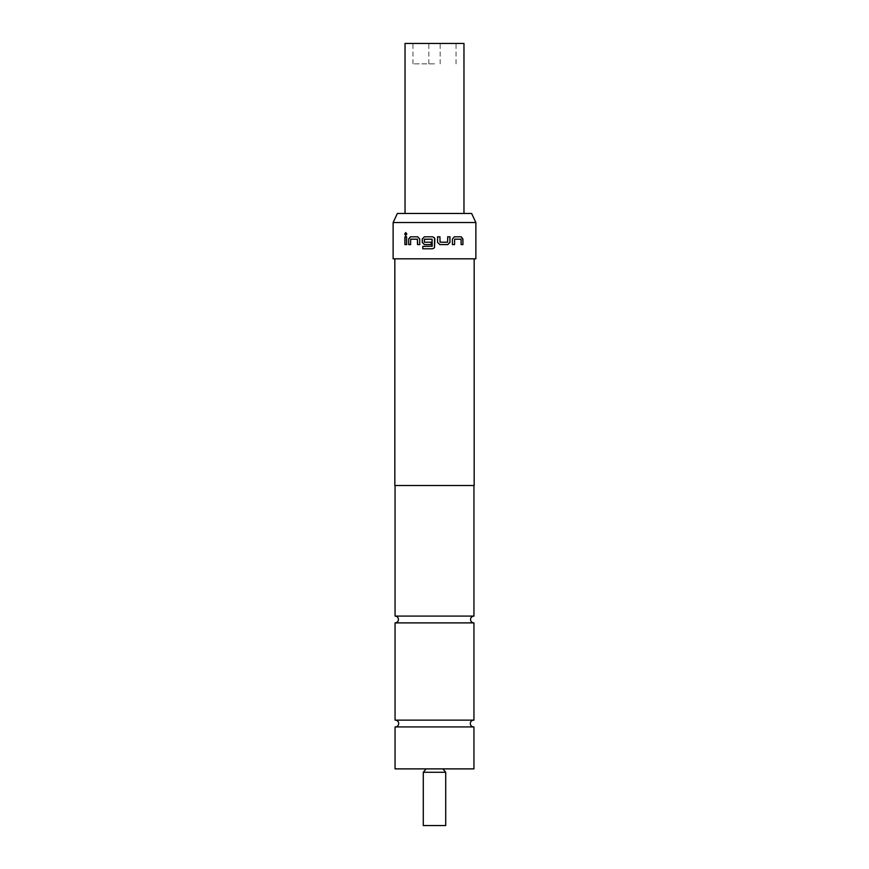 <?xml version="1.0" encoding="UTF-8"?>
<svg xmlns="http://www.w3.org/2000/svg" width="869" height="869" viewBox="0 0 869 869"><rect width="100%" height="100%" fill="white"/><g stroke="black" fill="none" stroke-linecap="round" stroke-linejoin="round"><path stroke-width="0.65" stroke-dasharray="4.34 3.26" d="M405.823 232.566L406.974 234.033L405.823 235.51M473.942 616.088L395.058 616.088M395.504 720.14A3.4 3.4 0 0 0 395.286 720.14L473.714 720.14L395.286 720.14A3.4 3.4 0 0 0 395.058 720.14L473.942 720.14A3.4 3.4 0 0 0 473.496 720.14M445.721 772.28L423.279 772.28M395.058 768.88L473.942 768.88M445.721 825.55L423.279 825.55M434.5 63.85L412.96 63.85L434.5 63.85M463.97 43.45L405.03 43.45M434.5 213.47L463.97 213.47L434.5 213.47M394.83 258.81L474.17 258.81L394.83 258.81M395.058 622.888L473.942 622.888M395.504 726.929A3.4 3.4 0 0 1 395.058 726.929L473.942 726.929A3.4 3.4 0 0 1 473.496 726.929M434.5 485.51L473.942 485.51L434.5 485.51M471.639 213.47L397.361 213.47M475.875 258.81L393.125 258.81M393.125 222.54L475.875 222.54M474.17 485.51L394.83 485.51M434.5 43.45L440.17 43.45L434.5 43.45M404.9 236.802L406.616 236.802M406.768 244.569L406.768 236.802M417.652 236.802L410.44 236.802M410.7 244.58L410.57 239.333M419.792 244.58L419.716 239.018M417.75 236.802L419.792 239.018M432.067 246.405L422.79 246.405M434.5 247.708L432.643 248.784L422.79 248.784M432.632 236.802L434.5 237.878M431.143 244.58L431.143 242.201L424.452 242.201M424.452 239.181L424.3 242.038M447.872 244.58L439.736 244.58L437.531 242.353L437.943 236.802M447.568 242.201L447.72 236.802M454.291 236.802L452.423 239.029M454.541 244.58L452.423 244.58M452.325 244.58L452.325 239.029M462.916 244.58L460.983 244.58L461.015 239.181M460.863 239.181L454.563 239.181M428.83 63.85L428.83 43.45M412.96 63.85L412.96 43.45M395.286 726.94L473.714 726.94L395.286 726.94M456.04 63.85L456.04 43.45M440.17 63.85L440.17 43.45"/><path stroke-width="1.3" d="M404.704 234.033L405.747 232.566L406.822 234.033L405.747 235.51L404.704 234.033M405.823 235.51L404.867 234.033L405.823 232.566M395.058 622.888C397.144 622.66 398.274 621.531 398.458 619.488C398.274 617.435 397.144 616.306 395.058 616.088L473.942 616.088C471.856 616.306 470.726 617.435 470.542 619.488C470.726 621.531 471.856 622.66 473.942 622.888L395.058 622.888L395.058 720.14L473.942 720.14L473.942 622.888M473.496 720.14A3.4 3.4 0 0 0 470.314 723.54A3.4 3.4 0 0 0 473.496 726.929M395.504 720.14A3.4 3.4 0 0 1 398.686 723.54A3.4 3.4 0 0 1 395.504 726.929M445.721 772.28L445.721 825.55L423.279 825.55L423.279 772.28L445.721 772.28L442.886 768.88M405.03 213.47L405.03 43.45L463.97 43.45L463.97 213.47M397.361 213.47L471.639 213.47L475.875 222.54L393.125 222.54L397.361 213.47M394.83 258.81L394.83 485.51L474.17 485.51L474.17 258.81M452.423 244.58L452.423 239.029L454.4 236.802L461.254 236.802L462.916 239.029L462.916 244.58L461.135 244.58L461.015 239.181L454.672 239.181L454.541 244.58L452.423 244.58M447.872 244.58L439.768 244.58L437.552 242.353L437.552 236.802L439.92 236.802L440.083 242.201L447.568 242.201L447.72 236.802L449.957 236.802L449.957 242.353L447.872 244.58M422.79 246.405L432.219 246.242L432.056 239.181L424.3 239.344L424.452 242.201L431.133 242.201L431.133 244.58L424.398 244.58L422.258 242.353L422.258 239.018L424.398 236.802L432.632 236.802L434.5 237.878L434.858 239.029L434.5 247.708L432.632 248.784L422.79 248.784L422.79 246.405L422.79 248.784M408.669 244.569L408.669 239.018L410.44 236.802L417.652 236.802L419.716 239.018L419.716 244.58L417.511 244.58L417.37 239.181L410.7 239.181L410.57 244.58L408.669 244.569L408.669 239.018M404.9 244.569L404.9 236.802L406.616 236.802L406.616 244.569L404.9 244.569L405.063 236.802M393.125 222.54L393.125 258.81L475.875 258.81L475.875 222.54M473.942 726.929L395.058 726.929L395.058 768.88L473.942 768.88L473.942 726.929M406.768 244.569L405.063 244.569M408.81 239.018L410.57 236.802M410.7 244.58L408.81 244.569M419.792 244.58L417.609 244.58L417.457 239.181L410.7 239.181M432.067 246.405L432.067 239.181L424.517 239.181M434.5 237.878L434.5 247.708M431.143 244.58L424.452 244.58L422.323 242.353L422.323 239.018L424.398 236.802M424.452 236.802L432.643 236.802M447.644 236.802L449.87 236.802L449.957 242.353M449.87 242.353L447.796 244.58M437.541 236.802L439.888 236.802L440.083 242.201M440.051 242.201L447.502 242.201M454.672 239.181L454.541 244.58M454.291 236.802L461.113 236.802L462.753 239.029L462.916 244.58M423.279 772.28L426.114 768.88M473.942 485.51L473.942 616.088M395.058 485.51L395.058 616.088"/></g></svg>
